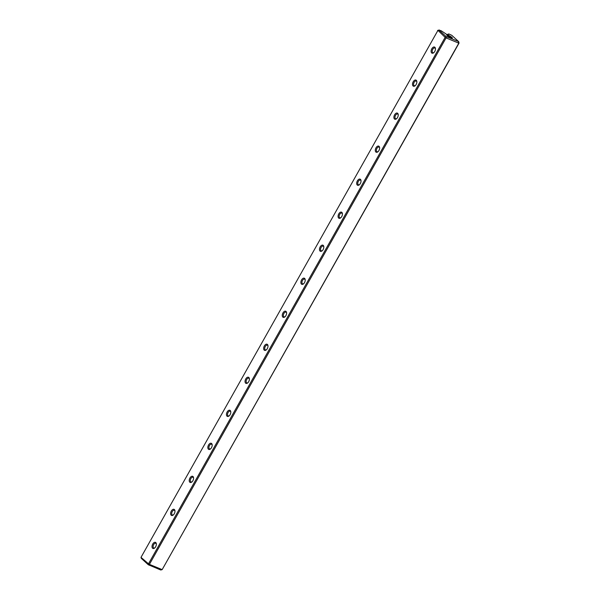 <?xml version="1.0" encoding="UTF-8"?>
<svg xmlns="http://www.w3.org/2000/svg" width="600" height="600" viewBox="0 0 600 600"><rect width="100%" height="100%" fill="white"/><g stroke="black" fill="none" stroke-linecap="round" stroke-linejoin="round"><path stroke-width="0.9" d="M447.397 34.793L447.675 34.305L448.882 35.407L447.03 34.642L441.315 30.84L439.043 30.075L445.92 36.36L458.655 41.61L459.045 43.08L162.165 569.625L458.812 43.155L446.077 37.905L149.422 564.375L162.165 569.625M450.975 37.785A3.232 0.547 -150.6 0 1 446.715 34.987A3.232 0.547 -150.6 0 1 449.798 35.992A3.232 0.547 -150.6 0 1 452.257 38.115A3.232 0.547 -150.6 0 1 450.975 37.785M458.655 41.61L451.778 35.318L448.822 33.938L447.675 34.305M161.685 569.752L160.733 570L148.222 564.683L141.345 558.39L141 557.362L148.5 563.82L445.155 37.358L437.947 30.367L141 557.362M152.722 544.065A3.308 1.92 112.4 0 1 154.905 542.273A3.308 1.92 112.4 0 1 156.345 543.795A3.308 1.92 112.4 0 1 154.575 548.077A3.308 1.92 112.4 0 1 152.243 547.763A3.308 1.92 112.4 0 1 152.722 544.065M171.322 511.043A3.308 1.92 112.4 0 1 173.512 509.257A3.308 1.92 112.4 0 1 174.953 510.772A3.308 1.92 112.4 0 1 173.183 515.062A3.308 1.92 112.4 0 1 170.85 514.74A3.308 1.92 112.4 0 1 171.322 511.043M189.93 478.028A3.308 1.92 112.4 0 1 192.12 476.235A3.308 1.92 112.4 0 1 193.56 477.75A3.308 1.92 112.4 0 1 191.79 482.04A3.308 1.92 112.4 0 1 189.458 481.725A3.308 1.92 112.4 0 1 189.93 478.028M208.538 445.005A3.308 1.92 112.4 0 1 210.728 443.213A3.308 1.92 112.4 0 1 212.16 444.735A3.308 1.92 112.4 0 1 210.397 449.018A3.308 1.92 112.4 0 1 208.065 448.702A3.308 1.92 112.4 0 1 208.538 445.005M227.145 411.982A3.308 1.92 112.4 0 1 229.327 410.197A3.308 1.92 112.4 0 1 230.767 411.713A3.308 1.92 112.4 0 1 229.005 416.002A3.308 1.92 112.4 0 1 226.673 415.68A3.308 1.92 112.4 0 1 227.145 411.982M245.752 378.968A3.308 1.92 112.4 0 1 247.935 377.175A3.308 1.92 112.4 0 1 249.375 378.69A3.308 1.92 112.4 0 1 247.605 382.98A3.308 1.92 112.4 0 1 245.272 382.665A3.308 1.92 112.4 0 1 245.752 378.968M264.353 345.945A3.308 1.92 112.4 0 1 266.543 344.153A3.308 1.92 112.4 0 1 267.983 345.675A3.308 1.92 112.4 0 1 266.212 349.957A3.308 1.92 112.4 0 1 263.88 349.642A3.308 1.92 112.4 0 1 264.353 345.945M282.96 312.93A3.308 1.92 112.4 0 1 285.15 311.138A3.308 1.92 112.4 0 1 286.582 312.653A3.308 1.92 112.4 0 1 284.82 316.942A3.308 1.92 112.4 0 1 282.487 316.62A3.308 1.92 112.4 0 1 282.96 312.93M301.567 279.907A3.308 1.92 112.4 0 1 303.75 278.115A3.308 1.92 112.4 0 1 305.19 279.63A3.308 1.92 112.4 0 1 303.428 283.92A3.308 1.92 112.4 0 1 301.095 283.605A3.308 1.92 112.4 0 1 301.567 279.907M320.175 246.885A3.308 1.92 112.4 0 1 322.358 245.093A3.308 1.92 112.4 0 1 323.798 246.615A3.308 1.92 112.4 0 1 322.028 250.897A3.308 1.92 112.4 0 1 319.695 250.583A3.308 1.92 112.4 0 1 320.175 246.885M338.775 213.87A3.308 1.92 112.4 0 1 340.965 212.077A3.308 1.92 112.4 0 1 342.405 213.593A3.308 1.92 112.4 0 1 340.635 217.882A3.308 1.92 112.4 0 1 338.303 217.56A3.308 1.92 112.4 0 1 338.775 213.87M357.382 180.847A3.308 1.92 112.4 0 1 359.572 179.055A3.308 1.92 112.4 0 1 361.005 180.57A3.308 1.92 112.4 0 1 359.243 184.86A3.308 1.92 112.4 0 1 356.91 184.545A3.308 1.92 112.4 0 1 357.382 180.847M375.99 147.825A3.308 1.92 112.4 0 1 378.18 146.032A3.308 1.92 112.4 0 1 379.612 147.555A3.308 1.92 112.4 0 1 377.85 151.837A3.308 1.92 112.4 0 1 375.517 151.523A3.308 1.92 112.4 0 1 375.99 147.825M394.597 114.81A3.308 1.92 112.4 0 1 396.78 113.017A3.308 1.92 112.4 0 1 398.22 114.532A3.308 1.92 112.4 0 1 396.45 118.823A3.308 1.92 112.4 0 1 394.118 118.5A3.308 1.92 112.4 0 1 394.597 114.81M413.197 81.787A3.308 1.92 112.4 0 1 415.388 79.995A3.308 1.92 112.4 0 1 416.827 81.51A3.308 1.92 112.4 0 1 415.058 85.8A3.308 1.92 112.4 0 1 412.725 85.485A3.308 1.92 112.4 0 1 413.197 81.787M431.805 48.765A3.308 1.92 112.4 0 1 433.995 46.973A3.308 1.92 112.4 0 1 435.435 48.495A3.308 1.92 112.4 0 1 433.665 52.778A3.308 1.92 112.4 0 1 431.332 52.463A3.308 1.92 112.4 0 1 431.805 48.765M439.268 30L437.603 30.45M446.077 37.905L445.155 37.358M148.5 563.82L149.422 564.375M435.457 48.832A2.535 1.47 -67.6 0 0 434.827 48.008A2.535 1.47 -67.6 0 0 432.728 49.32A2.535 1.47 -67.6 0 0 432.893 52.703A2.535 1.47 -67.6 0 0 433.92 52.56M416.85 81.855A2.535 1.47 -67.6 0 0 416.22 81.03A2.535 1.47 -67.6 0 0 414.12 82.343A2.535 1.47 -67.6 0 0 414.293 85.718A2.535 1.47 -67.6 0 0 415.32 85.575M398.243 114.877A2.535 1.47 -67.6 0 0 397.62 114.045A2.535 1.47 -67.6 0 0 395.52 115.358A2.535 1.47 -67.6 0 0 395.685 118.74A2.535 1.47 -67.6 0 0 396.713 118.597M379.642 147.892A2.535 1.47 -67.6 0 0 379.013 147.067A2.535 1.47 -67.6 0 0 376.913 148.38A2.535 1.47 -67.6 0 0 377.077 151.762A2.535 1.47 -67.6 0 0 378.105 151.62M361.035 180.915A2.535 1.47 -67.6 0 0 360.405 180.09A2.535 1.47 -67.6 0 0 358.305 181.403A2.535 1.47 -67.6 0 0 358.47 184.778A2.535 1.47 -67.6 0 0 359.498 184.635M342.428 213.938A2.535 1.47 -67.6 0 0 341.798 213.105A2.535 1.47 -67.6 0 0 339.697 214.417A2.535 1.47 -67.6 0 0 339.862 217.8A2.535 1.47 -67.6 0 0 340.897 217.657M323.82 246.952A2.535 1.47 -67.6 0 0 323.19 246.127A2.535 1.47 -67.6 0 0 321.097 247.44A2.535 1.47 -67.6 0 0 321.263 250.822A2.535 1.47 -67.6 0 0 322.29 250.68M305.22 279.975A2.535 1.47 -67.6 0 0 304.59 279.15A2.535 1.47 -67.6 0 0 302.49 280.455A2.535 1.47 -67.6 0 0 302.655 283.837A2.535 1.47 -67.6 0 0 303.683 283.695M286.612 312.99A2.535 1.47 -67.6 0 0 285.983 312.165A2.535 1.47 -67.6 0 0 283.882 313.478A2.535 1.47 -67.6 0 0 284.048 316.86A2.535 1.47 -67.6 0 0 285.075 316.718M268.005 346.013A2.535 1.47 -67.6 0 0 267.375 345.188A2.535 1.47 -67.6 0 0 265.275 346.5A2.535 1.47 -67.6 0 0 265.44 349.882A2.535 1.47 -67.6 0 0 266.475 349.74M249.397 379.035A2.535 1.47 -67.6 0 0 248.767 378.21A2.535 1.47 -67.6 0 0 246.667 379.515A2.535 1.47 -67.6 0 0 246.84 382.897A2.535 1.47 -67.6 0 0 247.868 382.755M230.798 412.05A2.535 1.47 -67.6 0 0 230.167 411.225A2.535 1.47 -67.6 0 0 228.067 412.537A2.535 1.47 -67.6 0 0 228.233 415.92A2.535 1.47 -67.6 0 0 229.26 415.778M212.19 445.072A2.535 1.47 -67.6 0 0 211.56 444.248A2.535 1.47 -67.6 0 0 209.46 445.56A2.535 1.47 -67.6 0 0 209.625 448.942A2.535 1.47 -67.6 0 0 210.653 448.8M193.583 478.095A2.535 1.47 -67.6 0 0 192.952 477.27A2.535 1.47 -67.6 0 0 190.852 478.575A2.535 1.47 -67.6 0 0 191.017 481.957A2.535 1.47 -67.6 0 0 192.045 481.815M174.975 511.11A2.535 1.47 -67.6 0 0 174.345 510.285A2.535 1.47 -67.6 0 0 172.245 511.597A2.535 1.47 -67.6 0 0 172.417 514.98A2.535 1.47 -67.6 0 0 173.445 514.838M156.368 544.132A2.535 1.47 -67.6 0 0 155.745 543.308A2.535 1.47 -67.6 0 0 153.645 544.62A2.535 1.47 -67.6 0 0 153.81 548.002A2.535 1.47 -67.6 0 0 154.837 547.86M450.803 37.718A2.46 0.413 29.4 0 0 447.81 36.023M439.043 30.075L437.947 30.367M445.92 36.36L445.11 36.915M446.82 36.9L446.55 37.777M458.423 41.685L458.632 42.758M149.13 565.222L149.602 564.773M148.163 563.91L148.222 564.683"/></g></svg>
